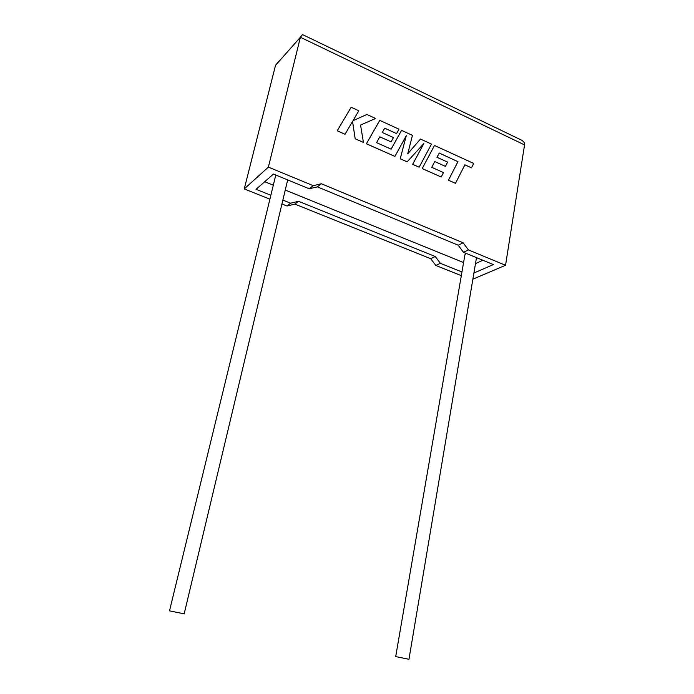 <?xml version="1.0" encoding="UTF-8"?>
<svg xmlns="http://www.w3.org/2000/svg" width="694" height="694" viewBox="0 0 694 694"><rect width="100%" height="100%" fill="white"/><g stroke="black" fill="none" stroke-linecap="round" stroke-linejoin="round"><path stroke-width="1.04" d="M466.047 253.345L464.911 254.793L395.701 656.585L408.957 659.291L476.492 257.639M184.257 613.852L169.449 610.841M281.938 203.975L287.021 206.005L294.846 204.097L430.748 258.715L435.823 265.464L440.343 263.304L461.952 271.979M435.823 265.464L461.319 275.648M473.907 273.028L493.339 264.579L463.488 252.286L468.45 249.927L505.544 265.282L472.866 279.188M505.544 265.282L524.551 144.907C524.864 142.738 523.502 140.977 520.457 139.615L303.616 35.116L302.324 34.709L300.381 37.259L268.387 167.115L313.228 185.68L321.383 183.754L463.132 242.779L468.45 249.927M278.841 61.245L275.518 65.331L244.262 188.924L269.654 199.065M270.599 195.153L256.06 189.315L273.462 174.055L309.229 188.785L317.332 186.86L458.205 245.199L463.488 252.286M282.866 200.08L290.639 203.195L298.507 201.286L435.233 256.502L440.343 263.304M264.726 181.715L273.046 185.098M285.26 190.061L463.575 262.558M475.494 263.573L482.859 260.267M275.787 175.018L169.501 610.85M287.021 206.005L290.639 203.195M309.229 188.785L313.228 185.68M268.387 167.115L244.262 188.924M294.846 204.097L298.507 201.286M430.748 258.715L435.233 256.502M317.332 186.86L321.383 183.754M458.205 245.199L463.132 242.779M351.147 107.249L337.223 130.819L345.031 134.289L352.552 121.415L355.189 138.809L363.43 142.426L360.559 125.041L375.61 118.466L366.892 114.467L353.003 120.713L358.807 110.762L351.147 107.249L337.223 130.819M337.258 130.793L345.065 134.263M352.526 121.467L355.189 138.809M355.224 138.783L363.43 142.426M360.559 125.041L375.61 118.466M401.557 130.368L391.147 149.167L376.556 142.643L379.826 136.805L391.086 141.88L393.472 137.568L382.255 132.485L384.71 128.173L396.569 133.578L398.989 129.188L379.757 120.366L366.432 143.762L394.895 156.41L406.285 135.686L400.247 158.787L407.135 161.849L423.808 143.571L412.67 164.313L419.159 167.193L431.477 144.083L420.469 139.034L407.734 153.79L412.453 135.365L401.557 130.368L391.121 149.158M420.469 139.034L407.725 153.816M379.809 136.839L391.086 141.88M384.684 128.208L396.569 133.578M379.757 120.366L366.389 143.788L394.895 156.41M406.224 135.79L400.212 158.813L407.135 161.849M423.748 143.641L412.635 164.339L419.159 167.193M439.224 153.07L457.936 161.676L448.411 180.24L455.472 183.337L464.893 164.808L471.452 167.844L473.698 163.446L434.487 145.462L422.178 168.581L441.219 176.996L443.492 172.572L431.737 167.315L434.756 161.555L445.427 166.36L447.621 162.11L436.986 157.295L439.241 153.036L457.936 161.676M457.979 161.65L448.411 180.24M448.454 180.214L455.472 183.337M464.893 164.808L471.495 167.818M434.487 145.462L422.178 168.581M422.221 168.555L441.219 176.996M434.756 161.555L445.427 166.36M524.551 144.907L300.381 37.259L275.518 65.331M184.17 613.834L287.68 179.911"/></g></svg>
